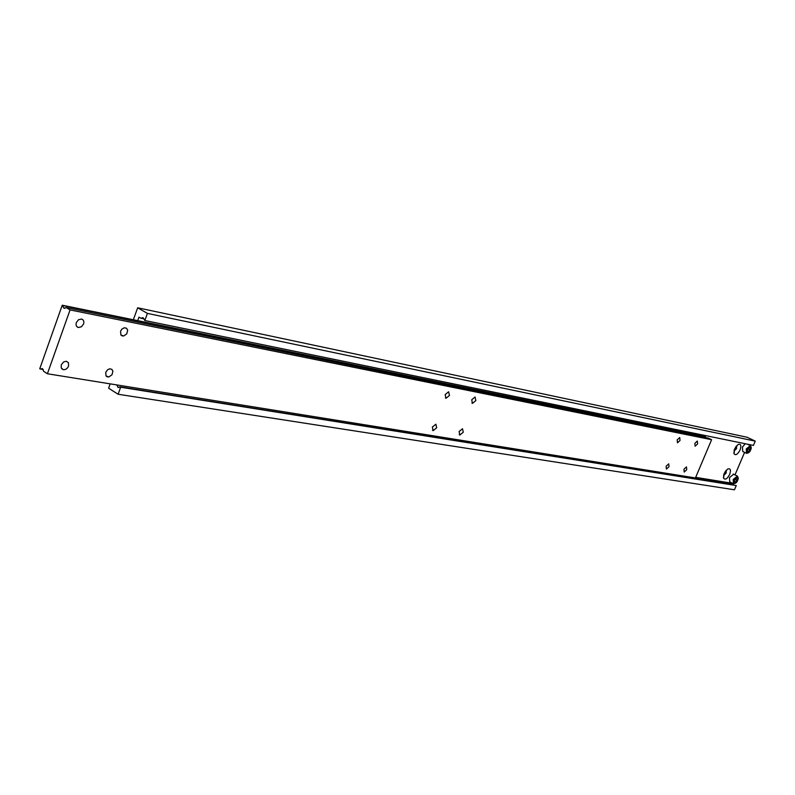 <?xml version="1.0" encoding="UTF-8"?>
<svg xmlns="http://www.w3.org/2000/svg" width="795" height="795" viewBox="0 0 795 795"><rect width="100%" height="100%" fill="white"/><g stroke="black" fill="none" stroke-linecap="round" stroke-linejoin="round"><path stroke-width="1.19" d="M666.111 466.238L666.419 469.09L669.012 466.725L668.704 463.863L666.111 466.238M445.15 394.598L446.015 398.265L449.483 395.443L448.609 391.776L445.15 394.598M471.703 399.786L472.498 403.363L475.847 400.591L475.052 397.013L471.703 399.786M61.285 364.865L61.225 367.876L63.133 369.615C65.518 369.923 67.337 368.751 68.559 366.088L68.44 362.709L66.263 361.248L63.54 361.983L61.285 364.865M120.572 331.217L120.9 334.993L123.682 336.007L126.733 333.89L127.697 330.273L126.544 328.236L124.288 327.779L121.893 329.12L120.572 331.217M677.161 439.903L677.479 442.815L680.033 440.46L679.705 437.548L677.161 439.903M694.85 443.352L695.138 446.214L697.622 443.898L697.324 441.036L694.85 443.352M105.755 372.318L106.013 375.916L108.726 376.989L111.926 374.852L112.91 371.305L111.876 369.337L109.65 368.81L107.524 369.814L105.755 372.318M459.083 431.536L459.828 435.034L463.256 432.241L462.501 428.743L459.083 431.536M432.341 427.054L433.146 430.632L436.694 427.79L435.879 424.212L432.341 427.054M683.948 469.229L684.217 472.031L686.741 469.696L686.463 466.884L683.948 469.229M76.33 322.581C75.634 325.165 76.32 326.805 78.387 327.51L81.418 326.805L83.574 323.992C84.27 321.399 83.574 319.759 81.487 319.053L78.466 319.779L76.33 322.581M40.326 369.138L42.413 368.562L43.626 371.295L47.402 373.759L70.059 309.921L66.204 307.595L63.938 308.182L62.239 305.21L39.75 368.761L43.318 369.625M62.239 305.21L705.433 436.703L62.825 305.558M47.402 373.759L695.426 477.954L711.605 439.705L708.315 438.105L66.204 307.595M70.059 309.921L711.605 439.705M705.672 437.568L705.433 436.703M733.636 474.227L729.452 477.616L729.75 481.889L733.089 483.569M745.223 443.729L742.441 447.138L742.769 451.51L746.117 453.14M733.954 451.113L736.548 448.638L736.607 445.747M734.192 450.149L735.981 446.532L734.192 450.139M734.64 448.907L734.043 453.776C735.683 455.684 737.69 454.422 740.085 449.99C741.556 445.379 740.851 443.57 737.989 444.564L734.64 448.907M723.53 475.559L726.153 473.065L726.223 470.233M723.778 474.585L725.577 471.018L723.778 474.575M724.185 473.462L723.589 478.202C725.229 480.15 727.256 478.878 729.691 474.396C731.132 469.885 730.446 468.106 727.624 469.05L724.185 473.462M137.724 320.623L138.986 317.125L140.864 318.219L143.12 317.692L144.829 320.524L147.413 313.399L137.674 307.784L133.351 319.729M110.187 383.856L108.617 388.198L118.107 394.25L734.461 489.79L736.279 485.556L120.075 386.857L118.008 387.394L116.776 384.909M137.674 307.784L747.151 437.26L755.25 441.136L753.422 445.419L144.829 320.524M118.107 394.25L120.651 387.225L736.279 485.556M120.651 387.225L120.075 386.857M695.456 477.875L733.02 483.916L731.609 482.813M733.348 484.92L733.02 483.916M695.675 477.358L731.47 483.141M734.987 474.903L744.587 452.395M140.864 318.219L144.024 318.875M147.413 313.399L755.25 441.136M749.029 447.694L747.707 449.423L747.469 451.361L748.542 451.57L749.854 449.851L750.102 447.913L749.029 447.694M736.011 478.183L734.689 479.922L734.461 481.83L735.544 482.009L736.866 480.279L737.094 478.371L736.011 478.183M735.097 479.395L736.866 480.279M734.5 481.492L735.544 482.009M748.055 448.976L749.854 449.851M747.499 451.073L748.542 451.57M733.229 474.029L736.975 475.887C738.416 477.199 738.615 478.689 737.581 480.379C737.044 482.366 735.683 483.499 733.497 483.767L733.199 479.494L737.392 476.096M747.409 444.186L749.933 445.399C751.424 446.701 751.633 448.231 750.569 449.98C750.053 451.928 748.711 453.041 746.545 453.339L746.227 448.966L750.371 445.607M750.49 449.97C751.195 445.429 750.063 445.2 747.081 449.294C746.376 453.836 747.509 454.064 750.49 449.97M737.502 480.389C738.187 475.897 737.035 475.708 734.053 479.812C733.368 484.294 734.52 484.483 737.502 480.389M445.359 397.917L446.015 398.265M471.882 403.045L472.498 403.363M61.712 368.701L63.133 369.615M120.989 335.112L122.46 335.997M106.162 376.105L107.464 376.929M459.252 434.716L459.828 435.034M432.53 430.294L433.146 430.632M76.767 326.526L78.387 327.51M63.938 308.182L64.912 308.371M733.835 452.723L734.043 453.776M723.4 477.189L723.589 478.202M118.008 387.394L118.892 387.533"/></g></svg>
